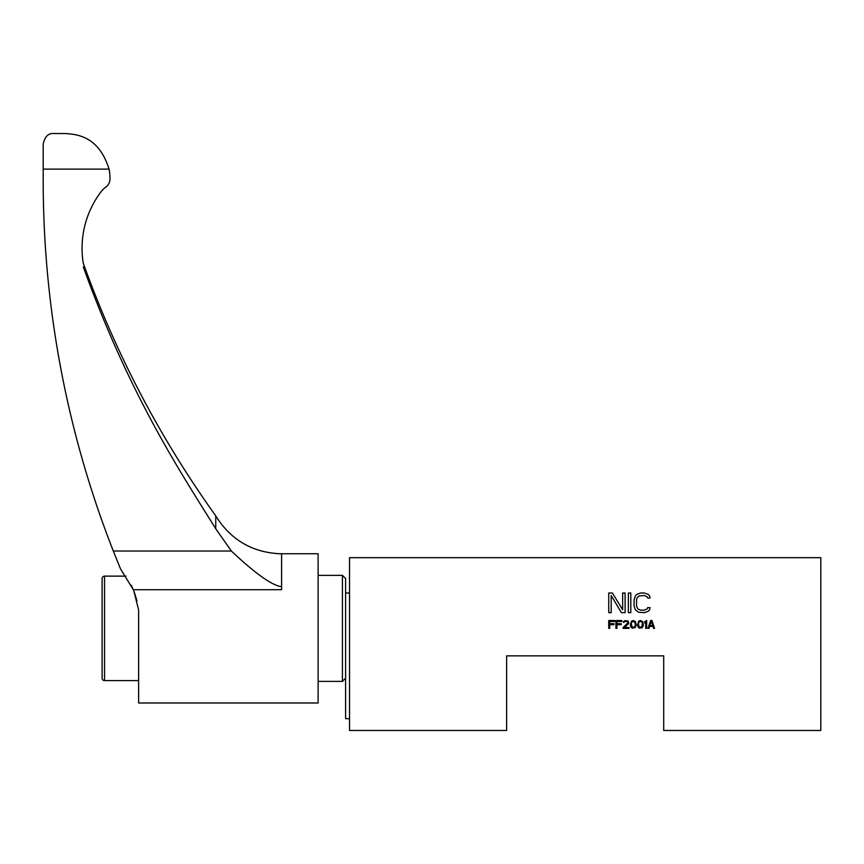 <?xml version="1.0" encoding="UTF-8"?>
<svg xmlns="http://www.w3.org/2000/svg" width="864" height="864" viewBox="0 0 864 864"><rect width="100%" height="100%" fill="white"/><g stroke="black" fill="none" stroke-linecap="round" stroke-linejoin="round"><path stroke-width="1.3" d="M642.438 622.847L641.293 621.508L639.166 621.842L638.345 623.851L639.166 627.026L641.779 627.026L642.438 622.847M637.524 625.19L638.669 621.173L640.472 620.514L642.762 621.68L643.421 625.19L642.276 627.696L639.49 628.193L638.183 627.199L637.524 625.19M506.617 655.852L663.714 655.852L663.714 730.469L820.8 730.469L820.8 557.669L349.531 557.669L349.531 730.469L506.617 730.469L506.617 655.852M611.183 595.523L611.183 612.652L608.731 612.652L608.731 593.017L612.414 593.017L622.642 609.725L622.642 593.017L625.093 593.017L625.093 612.652L621.41 612.652L611.183 595.523M630.817 593.017L630.817 612.652L628.366 612.652L628.366 593.017L630.817 593.017M647.59 607.64L650.041 607.64L649.642 609.725L648 611.399L644.317 612.652L638.593 612.241L635.321 609.725L634.09 605.966L634.09 599.702L635.321 595.944L636.952 594.27L640.634 593.017L644.317 593.017L648 594.27L649.642 595.944L650.041 598.028L647.59 598.028L647.179 596.776L644.317 595.523L639.004 595.944L636.952 598.028L636.541 599.702L636.541 605.966L637.772 608.893L640.634 610.146L644.317 610.146L647.179 608.893L647.59 607.64M609.714 624.683L609.714 628.366L608.731 628.366L608.731 620.514L614.617 620.514L614.617 621.508L609.714 621.508L609.714 623.689L613.958 623.689L613.958 624.683L609.714 624.683M616.907 624.683L616.907 628.366L615.924 628.366L615.924 620.514L621.821 620.514L621.821 621.508L616.907 621.508L616.907 623.689L621.162 623.689L621.162 624.683L616.907 624.683M623.128 628.366L623.128 627.523L628.042 622.685L627.221 621.508L624.931 621.508L624.11 622.35L623.29 622.35L623.452 621.68L624.758 620.676L628.204 621.011L628.852 623.354L624.434 627.523L629.014 627.523L629.014 628.366L623.128 628.366M630.331 625.19L631.476 621.173L633.269 620.514L635.558 621.68L636.217 625.19L635.072 627.696L632.286 628.193L630.979 627.199L630.331 625.19M646.693 620.514L646.693 628.366L645.71 628.366L645.71 621.842L644.728 623.02L644.728 621.68L646.693 620.514M650.614 620.514L651.931 620.514L654.545 628.366L653.562 628.366L652.914 626.357L649.642 626.357L648.983 628.366L648 628.366L650.614 620.514M349.531 718.686L345.6 718.686L345.6 578.524L342.414 575.348L342.414 681.383L345.6 678.197M342.414 681.383L318.114 681.383M318.114 575.348L342.414 575.348M126.047 576.126L104.544 576.126L104.544 680.594L138.629 680.594L138.629 702.983L318.114 702.983L318.114 553.748L278.132 553.748M138.629 702.983L138.629 609.995L133.952 591.332L131.306 585.274M134.438 592.618L136.955 600.88M231.368 551.027L113.303 551.027A1015.632 1015.632 0 0 1 43.2 183.006L43.2 144.126C44.831 136.577 48.362 133.045 53.806 133.531L65.426 133.531C77.533 134.33 98.885 136.469 109.058 169.117A44.539 44.539 0 0 1 109.966 178.06L109.966 179.053A9.893 9.893 0 0 1 105.883 187.056A23.566 23.566 0 0 0 100.926 191.927A93.485 93.485 0 0 0 83.257 263.174A1028.894 1028.894 0 0 0 84.65 267.041L83.333 267.041C130.108 396.619 181.289 473.278 215.752 528.768L231.368 551.027C255.247 573.545 271.987 585.446 281.588 586.732L281.588 553.824C252.85 552.841 230.904 540.205 215.752 515.905L215.676 515.765C159.948 437.951 115.83 353.819 83.333 263.39M84.65 267.041L83.776 264.632M215.752 528.768L215.752 515.905M281.588 586.732L281.588 589.702L133.294 589.702L120.452 568.75L113.303 551.027M109.058 169.117L43.2 169.117M104.544 680.594A2.43 2.43 0 0 1 102.114 678.164L102.114 578.567A2.43 2.43 0 0 1 104.544 576.126M102.114 611.809L102.114 625.763M631.314 622.847L631.962 627.026L634.586 627.026L635.396 625.018L634.586 621.842L632.459 621.508L631.314 622.847M652.741 625.687L651.272 621.173L649.804 625.687L652.741 625.687M349.531 593.017L345.6 593.017"/></g></svg>
